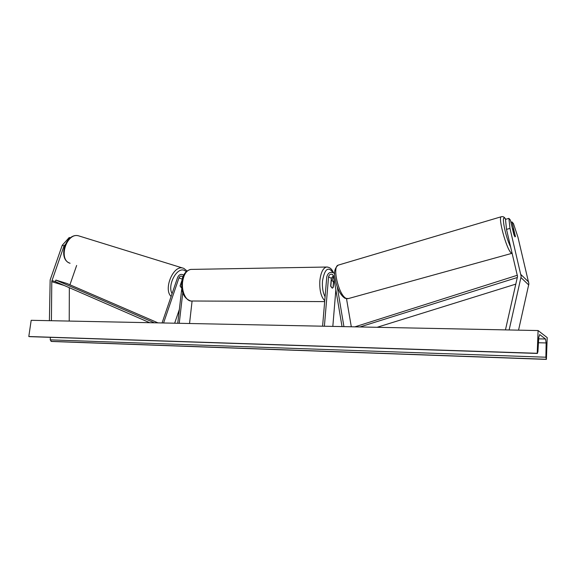 <?xml version="1.0" encoding="UTF-8"?>
<svg xmlns="http://www.w3.org/2000/svg" width="576" height="576" viewBox="0 0 576 576"><rect width="100%" height="100%" fill="white"/><g stroke="black" fill="none" stroke-linecap="round" stroke-linejoin="round"><path stroke-width="0.86" d="M332.05 280.39L333.612 276.408M333.446 275.659L331.322 278.287L330.682 285.941L332.273 288.187L333.252 287.215L334.037 278.906M346.514 298.742L351.31 326.779M324.396 326.232L328.558 276.862C329.206 274.522 330.545 273.737 332.575 274.514L333.562 276.106L342.029 326.592M322.589 326.196L326.772 276.883C327.881 272.866 330.178 271.526 333.662 272.866L334.627 273.816M337.248 286.87L343.937 326.628M332.827 326.405L335.851 289.771M515.34 236.182L511.999 221.933L513.454 223.603L517.961 237.262L528.898 283.81L518.544 330.156M508.896 218.369L509.983 228.384L506.52 229.392L505.476 219.377L508.896 218.369L510.386 220.082L513.814 234.403L514.994 236.887L515.405 236.167M509.983 228.384L521.165 276.422L509.134 329.969M506.52 229.392L517.529 276.458L505.447 329.897M510.905 222.25L511.999 221.933M70.387 237.838L69.25 237.485L62.237 245.282L50.155 279.936L49.399 320.674M62.237 245.282L64.051 245.866L51.79 281.239L51.408 320.717M76.644 265.457L69.926 284.789M69.329 287.705L69.228 321.077M64.051 245.866L65.174 244.613M181.613 281.383L180.18 286.236L181.778 287.77L181.238 287.698L180.108 285.782L182.239 279.533M179.366 309.398L174.658 323.208M183.629 275.407L182.657 274.63C180.468 273.931 178.783 274.874 177.602 277.481L162.072 322.949M182.837 277.38L181.908 276.25C180.634 275.839 179.654 276.394 178.963 277.913L163.577 322.985M177.754 323.266L181.822 288.173M179.244 323.302L182.779 292.651M189.54 323.51L192.089 301.003M331.265 280.987L330.804 286.459L332.273 288.187L333.058 287.575L333.511 282.132L332.042 280.39L331.092 280.987M515.412 236.513L514.994 236.887L514.022 234.972L512.791 228.787L514.058 230.839L515.412 236.513M547.2 337.615L538.092 330.552L537.214 353.297L537.912 351.85L538.754 337.45L539.69 334.57L545.522 339.012L546.142 342.95L545.882 357.214L546.401 359.395L547.2 337.615M537.214 353.297L28.8 336.521L31.183 320.306L538.092 330.552M28.8 336.521L29.57 336.636M50.407 337.334L50.213 339.854L51.473 341.46L546.401 359.395M517.356 277.495L359.978 326.952M515.851 284.105L377.078 327.298M517.378 275.256L354.859 326.851M158.004 322.87L66.874 283.464L55.901 280.087L55.31 281.606L149.731 322.704M154.764 322.805L153.619 322.783M55.901 280.087L153.727 322.502M331.322 278.287L328.558 276.862M528.746 284.983L521.006 277.632M528.732 282.067L520.992 274.622M64.145 285.451L51.754 281.686M55.31 281.606L51.948 280.577M182.326 279.18L178.963 277.913M332.971 272.498C328.14 266.112 324.641 268.97 322.481 281.074C322.063 287.482 322.934 292.702 325.087 296.734M324.756 300.694C321.019 296.885 319.385 290.21 319.853 280.678C320.789 272.578 323.014 268.027 326.52 267.034L327.326 267.019M191.642 269.402L190.67 269.417C186.43 270.338 183.744 274.5 182.606 281.894C181.289 291.722 186.307 301.867 191.858 301.003L324.677 301.601M505.663 219.319L505.224 218.765C500.767 213.019 505.303 236.83 510.703 247.068M512.179 253.289L510.998 252.756C506.412 248.861 497.93 217.591 501.206 216.763L501.516 216.677M338.717 264.989L338.141 265.154C331.942 266.875 338.918 295.69 346.241 298.397L348.43 298.555L511.963 253.325M538.675 338.839L545.522 339.012M29.29 336.622L537.415 353.426M51.012 341.359L546.214 359.273M50.213 339.854L545.882 357.214M538.445 342.742L546.142 342.95M70.085 263.261C57.917 259.985 66.442 232.265 78.523 235.814L79.61 236.146M172.087 293.63C167.054 285.17 177.005 266.638 184.442 270.403L186.25 271.598M183.715 268.337L182.722 268.034C173.174 265.104 163.195 289.418 171.13 296.431M334.627 273.377L333.662 272.866M183.787 275.069L182.657 274.63M333.446 272.729C331.949 268.963 329.638 267.07 326.52 267.034L190.67 269.417C185.4 270.965 182.448 275.184 181.814 282.067C181.037 292.37 184.054 298.678 190.865 300.996M332.042 280.39L331.142 280.397M505.778 219.29L504.929 218.124C504.058 216.821 502.819 216.367 501.206 216.763L338.141 265.154C332.446 270.324 334.865 276.437 336.139 283.421C338.328 290.909 341.244 295.834 344.894 298.21M347.825 298.721L345.233 298.368M29.491 336.643L537.444 353.441M69.588 263.066C57.427 258.624 65.894 232.409 78.523 235.814L183.838 268.387L186.998 270.943"/></g></svg>
